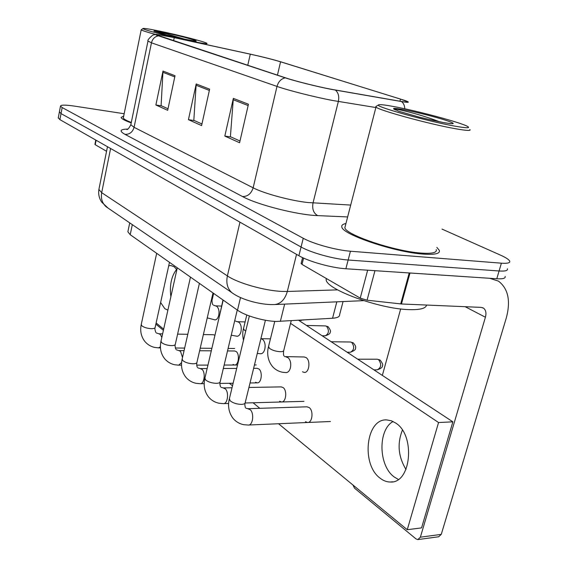 <?xml version="1.0" encoding="UTF-8"?>
<svg xmlns="http://www.w3.org/2000/svg" width="568" height="568" viewBox="0 0 568 568"><rect width="100%" height="100%" fill="white"/><g stroke="black" fill="none" stroke-linecap="round" stroke-linejoin="round"><path stroke-width="0.85" d="M343.065 301.558L339.636 314.629C339.806 316.688 337.442 317.895 332.55 318.25L276.517 321.452C264.092 321.254 245.085 315.737 237.509 310.185L130.207 234.698L127.864 231.794L127.999 231.148M423.125 254.088C434.91 254.911 440.314 253.676 439.327 250.367L436.856 247.435L439.327 250.367C440.314 253.676 434.91 254.911 423.125 254.088C394.611 252.22 342.014 234.364 341.837 226.966C342.014 234.364 394.611 252.22 423.125 254.088M330.704 89.176C317.1 86.577 295.218 81.096 285.931 77.972L156.172 34.747C156.441 34.158 162.469 35.131 174.241 37.651L250.289 54.173C262.508 56.871 272.597 59.42 280.571 61.813L400.511 99.095L407.497 101.75C408.129 102.361 405.942 102.24 400.937 101.388L330.704 89.176M331.187 89.332L401.519 101.558C409.123 102.815 410.352 102.488 405.211 100.579L281.082 61.919C272.91 59.462 262.572 56.85 250.062 54.088L174.042 37.573L156.527 34.392C154.666 34.3 155.312 34.783 158.472 35.841L285.271 77.844C294.785 81.046 317.242 86.67 331.187 89.332M59.406 111.832L61.032 113.6L301.068 247.009C311.023 252.724 334.069 259.114 348.156 260.009L499.087 270.986C505.236 271.376 508.005 270.631 507.394 268.763C508.005 270.631 505.236 271.376 499.087 270.986L348.156 260.009C334.069 259.114 311.023 252.724 301.068 247.009L61.032 113.6L59.406 111.832M168.007 108.758L161.099 105.662L162.995 71.057L155.881 104.988L167.681 110.313L175.022 75.729L162.995 71.057M161.717 105.932L155.881 104.988M239.994 141.006L230.395 136.71L233.349 98.371L224.821 136.079L239.597 142.738L248.443 104.228L233.349 98.371M231.048 137.002L224.821 136.079M201.952 123.966L193.823 120.324L196.201 83.95L188.434 119.671L201.59 125.599L209.635 89.162L196.201 83.95M194.462 120.608L188.434 119.671M345.933 223.536C342.731 224.133 341.361 225.276 341.837 226.966C341.361 225.276 342.731 224.133 345.933 223.536M123.689 116.078L121.098 117.434C121.417 118.747 124.79 120.565 131.208 122.894C124.79 120.565 121.417 118.747 121.098 117.434L123.689 116.078M124.165 113.735L74.593 106.131C65.568 104.81 60.868 104.796 60.492 106.095L62.175 107.558L303.248 238.269C313.252 243.871 336.355 250.232 350.442 251.226L501.395 263.183C507.536 263.609 510.298 262.92 509.673 261.117C508.892 259.526 505.854 257.545 500.55 255.16L441.996 229.089M58.284 117.803L59.896 119.628L298.896 255.714C308.8 261.55 331.79 267.954 345.876 268.756L496.787 278.76C502.936 279.108 505.719 278.313 505.13 276.389M394.249 476.999L398.296 479.427L394.249 476.999C378.402 465.76 377.755 429.834 393.077 421.491C377.755 429.834 378.402 465.76 394.249 476.999M303.603 258.085L302.013 264.418L360.233 298.122L367.652 270.198M409.23 272.931L489.666 278.292L498.47 281.124C508.225 288.622 510.838 300.905 506.301 317.966L441.258 534.381L438.681 536.767L418.318 539.529M352.877 484.937L354.553 488.175L415.968 538.883L417.814 539.6L420.377 537.179L485.413 317.235C486.499 313.039 485.874 310.014 483.531 308.154L481.11 307.38L401.455 303.979L367.063 300.202L360.233 298.122M382.349 375.412L400.674 308.935M302.013 264.418L301.168 263.332M405.992 469.445C398.26 456.693 397.06 443.601 402.392 430.168M96.113 140.246L95.225 144.712L106.557 151.273M155.866 324.129L163.392 330.342M176.648 269.331C171.366 276.218 169.441 285.349 170.869 296.723C169.441 285.349 171.366 276.218 176.648 269.331M326.16 278.398L326.167 279.648C325.805 289.254 379.601 309.077 409.315 309.631C420.128 309.936 425.886 308.41 426.582 305.051M345.358 225.766L344.875 227.647C345.103 234.598 394.291 251.297 421.009 253.065C432.085 253.846 437.168 252.689 436.252 249.586M376.236 106.294L376.002 107.004C377.315 109.88 428.726 124.044 455.422 128.723C466.491 130.683 471.305 130.952 469.871 129.539M394.242 106.642C384.337 104.782 379.062 104.228 378.416 104.981C375.136 106.677 427.2 121.225 454.514 126.068C466.541 128.205 470.844 128.297 467.421 126.344C460.52 122.439 417.849 111.016 394.242 106.642M439.582 121.786C428.833 117.647 417.48 114.104 405.531 111.165C398.985 109.567 395.307 108.878 394.497 109.084L398.466 111.165L419.44 117.186L432.305 120.217M123.412 117.455L123.32 117.895C123.576 119.003 126.238 120.53 131.3 122.461M143.029 28.492C140.729 29.075 169.917 36.778 190.72 41.031C202.811 43.495 208.186 44.233 206.858 43.26C204.43 41.677 178.956 35.117 160.453 31.275C149.916 29.089 144.109 28.159 143.029 28.492L141.205 29.799C141.872 30.487 146.65 32.028 155.54 34.428M184.756 39.185L166.204 33.76L154.155 31.155L167.255 35.173L185.218 39.284M235.514 317.327L236.217 314.395M214.945 335.269L213.532 334.737M233.036 364.443L234.513 365.018C238.603 365.522 239.98 354.077 236.139 351.528L234.705 350.981L227.512 350.932M255.543 382.228L257.183 382.868C261.521 383.372 262.899 371.642 258.816 368.93L257.063 368.32M279.634 401.264L281.465 401.981C286.066 402.478 287.436 390.457 283.105 387.561L281.103 386.886M302.474 371.784L304.285 372.438C309.219 372.998 310.774 360.439 306.116 357.606L304.192 356.981M305.477 421.69L307.536 422.493C312.428 422.975 313.77 410.65 309.162 407.554L306.869 406.809M160.63 302.51L164.841 308.715L167.887 310.121M176.875 269.672L174.135 266.74L170.84 265.526L168.71 265.81M380.162 478.22C383.365 480.72 386.723 481.983 390.237 482.019C411.204 483.801 415.74 435.301 395.719 423.053L391.302 420.753L386.772 419.922C366.005 418.311 360.836 464.425 380.162 478.22M278.54 423.742L407.256 529.71L438.553 422.521L290.56 323.362M156.129 322.958L163.655 329.156M207.313 365.096L207.845 365.536M229.401 383.279L232.504 385.835M253.087 402.783L259.817 408.321M407.256 529.71L421.555 527.892L452.873 421.839L298.64 320.295M438.553 422.521L452.873 421.839M284.646 304.114L280.351 321.403M240.512 297.568L237.509 310.185M336.824 301.835L332.55 318.25M132.316 224.651L130.207 234.698M347.637 216.933L317.682 215.62C297.682 215.031 257.339 204.771 242.557 196.564L124.996 134.36C129.596 134.509 132.628 132.159 134.076 127.317L253.15 187.816C263.957 193.496 290.823 200.745 307.806 202.513L350.697 205.076M124.996 134.36C119.053 131.002 119.954 129.241 127.715 129.085M130.931 124.264L130.832 124.747L134.076 127.317L151.464 42.827L147.992 41.024M375.86 107.544L333.118 100.557C316.071 97.44 288.466 90.475 276.999 86.421C278.384 81.607 281.146 78.753 285.271 77.844M335.461 90.12C338.379 92.761 339.337 96.546 338.343 101.466L313.025 202.961C311.981 208.996 313.529 213.213 317.682 215.62M404.792 108.793C404.665 105.605 403.578 103.191 401.519 101.558M158.472 35.841C154.844 36.515 152.508 38.844 151.464 42.827L276.999 86.421L253.15 187.816C251.283 193.617 247.747 196.535 242.557 196.564M62.175 107.558L59.896 119.628M303.248 238.269L298.896 255.714M350.442 251.226L345.876 268.756M501.395 263.183L496.787 278.76M280.571 61.813L277.433 75.161M250.289 54.173L247.747 65.327M174.241 37.651L173.588 40.775M400.511 99.095L399.95 101.218M196.024 85.214L209.358 90.418M233.15 99.705L248.138 105.556M162.838 72.264L174.774 76.921M99.024 188.81L98.889 189.485L101.693 192.673L227.385 275.906C237.786 283.091 264.617 290.752 281.969 291.405L287.316 291.462L296.539 254.372M239.966 222.159L227.385 275.906C225.95 282.999 227.413 288.558 231.765 292.577L233.767 293.961M110.597 148.496L101.693 192.673C100.713 198.53 102.204 203.237 106.173 206.795L231.765 292.577C240.243 299.059 256.992 303.979 270.212 304.562L274.344 304.569C280.599 304.029 284.923 299.656 287.316 291.462L337.598 289.872M363.456 300.664L274.841 304.547M107.473 146.721L98.889 189.485C98.179 194.043 99.13 198.275 101.729 202.187L108.126 208.122M229.408 398.658L230.182 400.809C233.05 403.06 236.813 404.246 241.464 404.373C243.899 404.26 245.163 403.642 245.234 402.535L265.412 320.245M247.797 408.704L250.247 409.727C254.414 413.326 252.881 425.553 248.33 425.041L243.764 424.701C239.455 423.834 235.876 421.712 233.036 418.346C227.74 411.339 228.13 403.493 229.273 399.197L249.359 315.964M378.579 359.65C381.746 364.202 381.313 367.588 377.273 369.811C381.05 368.525 382.761 367.155 382.399 365.693C383.251 365.132 382.534 363.3 380.248 360.19L377.258 359.217L357.719 359.196M268.558 346.494L269.459 348.376C272.37 350.349 276.012 351.457 280.4 351.706C282.623 351.684 283.751 351.23 283.78 350.342L291.214 320.743M286.038 356.931L288.196 357.769C290.496 360.176 291.228 363.555 290.397 367.894C289.524 370.925 288.09 372.487 286.094 372.587L282.537 372.267C278.781 371.536 275.565 369.782 272.896 367.006C266.988 360.219 267.102 351.784 268.444 346.934L274.77 321.381M204.913 378.061L205.595 379.935C208.264 382.023 211.871 383.159 216.401 383.329C218.85 383.251 220.114 382.683 220.199 381.632L237.261 310.014M223.146 387.923L225.297 388.846C229.202 392.225 227.669 404.132 223.394 403.621L218.957 403.237C214.754 402.343 211.268 400.241 208.506 396.94C204.53 391.657 203.301 385.523 204.807 378.522L223.181 300.11M182.172 358.919L182.782 360.566C185.267 362.512 188.725 363.591 193.148 363.797C195.598 363.747 196.869 363.229 196.968 362.235L213.014 292.96M200.22 368.604L202.116 369.441C205.786 372.622 204.253 384.224 200.241 383.712L195.924 383.293C191.814 382.378 188.42 380.297 185.722 377.06C181.888 371.955 180.674 366.033 182.087 359.31L199.404 283.375M161.007 341.091L161.546 342.539C163.875 344.357 167.198 345.387 171.515 345.628C173.957 345.607 175.235 345.131 175.342 344.187L190.479 277.099M184.06 350.641L178.948 350.612L180.525 351.372L182.506 357.464M181.59 362.597L178.672 365.174L174.632 364.755C170.549 363.839 167.177 361.773 164.507 358.55C160.801 353.601 159.615 347.893 160.936 341.425L177.287 267.819M141.254 324.449L141.737 325.727C143.924 327.424 147.119 328.403 151.337 328.673C153.772 328.68 155.043 328.24 155.156 327.353L169.477 262.324M162.611 333.863L158.933 333.799L160.353 334.495L161.823 337.406M160.41 346.856L158.543 347.857L154.602 347.41C150.605 346.48 147.304 344.435 144.698 341.269C141.12 336.469 139.955 330.952 141.191 324.733L156.676 253.321M351.713 342.405C354.68 346.792 354.247 350.065 350.413 352.238C354.382 350.768 356.079 349.313 355.497 347.886C356.157 347.105 355.447 345.458 353.367 342.958L350.534 342.014L331.229 341.751M270.446 338.847L260.982 338.705L262.771 339.458C264.908 341.723 265.583 344.954 264.802 349.15C263.957 352.139 262.594 353.679 260.705 353.772L257.276 353.431M243.53 328.474L244.325 330.129L245.724 331.016M326.579 326.266C329.362 330.498 328.929 333.679 325.294 335.802C328.9 334.609 330.526 333.352 330.171 332.017C330.995 331.506 330.342 329.781 328.219 326.827L325.521 325.918L306.464 325.45M245.106 321.914L237.481 321.715L239.093 322.404C241.081 324.541 241.705 327.637 240.96 331.698C240.157 334.644 238.851 336.157 237.062 336.249L231.261 335.198M220.235 311.697L220.292 312.443M302.9 320.04L303.802 319.983M211.381 300.003L212.304 299.159L213.646 293.4M221.555 306.067L215.52 305.854L216.976 306.479C218.836 308.495 219.411 311.47 218.708 315.41C217.934 318.3 216.692 319.791 214.988 319.883L207.242 317.874M465.164 306.699L485.413 317.235M409.99 273.009L401.455 303.979M420.377 537.179L441.258 534.381M400.703 303.916L409.223 272.952M374.958 270.68L367.063 300.202M427.079 119.01L443.821 122.624C455.813 124.633 456.296 123.796 445.255 120.111C434.52 116.681 415.499 111.917 403.749 109.709C393.887 107.899 391.175 107.998 395.612 109.986M172.644 36.459L185.445 39.334C209.975 44.453 188.256 37.566 165.309 32.845C156.889 31.105 153.14 30.58 154.063 31.268M129.731 222.876L127.864 231.794M126.77 129.525C127.637 129.823 128.993 128.233 130.832 124.747L147.95 41.23C147.375 40.278 148.993 38.233 152.82 35.081L155.604 34.421M60.492 106.095L58.227 118.08M245.092 403.095C244.716 404.146 244.815 405.666 245.411 407.661M245.937 408.222L248.067 408.697L307.167 406.802M248.656 425.027L330.441 421.506M283.666 350.797C283.297 353.509 283.432 355.256 284.078 356.044M284.667 356.59L304.363 356.981M377.273 369.811L373.879 369.832M377.258 359.217L379.907 359.97M220.086 382.108C219.695 383.017 219.837 384.557 220.519 386.744M221.066 387.326L223.352 387.916L232.035 387.766M248.926 387.461L281.323 386.886M223.643 403.614L228.641 403.472M245.142 403.003L303.972 401.342M196.869 362.64C196.571 364.699 196.748 366.261 197.401 367.326M197.955 367.915L200.369 368.604L207.135 368.575M223.331 368.49L236.7 368.426M253.619 368.341L257.226 368.32M200.426 383.712L204.182 383.656M219.887 383.421L233.129 383.23M250.026 382.974L257.375 382.868M175.263 344.535C174.845 345.202 175.05 346.771 175.867 349.235M199.631 350.747L211.296 350.825M178.948 350.612L176.428 349.831M178.672 365.174L181.519 365.167M196.691 365.125L207.952 365.096M224.147 365.046L237.523 365.011M254.443 364.968L256.232 364.961M155.092 327.651C154.673 328.212 154.901 329.781 155.767 332.344M177.614 334.119L187.788 334.296M203.379 334.566L213.611 334.744M158.933 333.799L156.321 332.94M158.543 347.857L160.453 347.872M175.292 347.999L184.65 348.077M200.213 348.205L211.885 348.298M228.109 348.433L234.627 348.489M246.782 314.984L243.438 328.858C242.515 331.918 242.529 335.716 243.502 340.246M350.413 352.238L347.126 352.217M350.534 342.014L353.026 342.738M234.811 320.281L235.06 320.643M222.983 299.968L219.66 315.155M237.481 321.715L235.684 321.218M325.294 335.802L322.099 335.738M325.521 325.918L327.878 326.607M212.24 299.45C211.672 300.38 212.396 304.959 212.986 304.704M215.52 305.854L213.618 305.279M301.743 320.38L298.661 320.295M482.566 307.664L483.531 308.154M301.111 263.573L302.602 257.623M94.913 144.414L95.779 140.062M326.167 279.648L326.451 278.569M344.875 227.647L376.002 107.004M378.416 104.981L375.796 106.557M443.132 122.482L432.305 120.224M443.7 122.589L450.282 123.625M123.32 117.895L141.205 29.799M185.431 39.327L194.412 40.974M390.237 482.019L392.644 481.806"/></g></svg>
